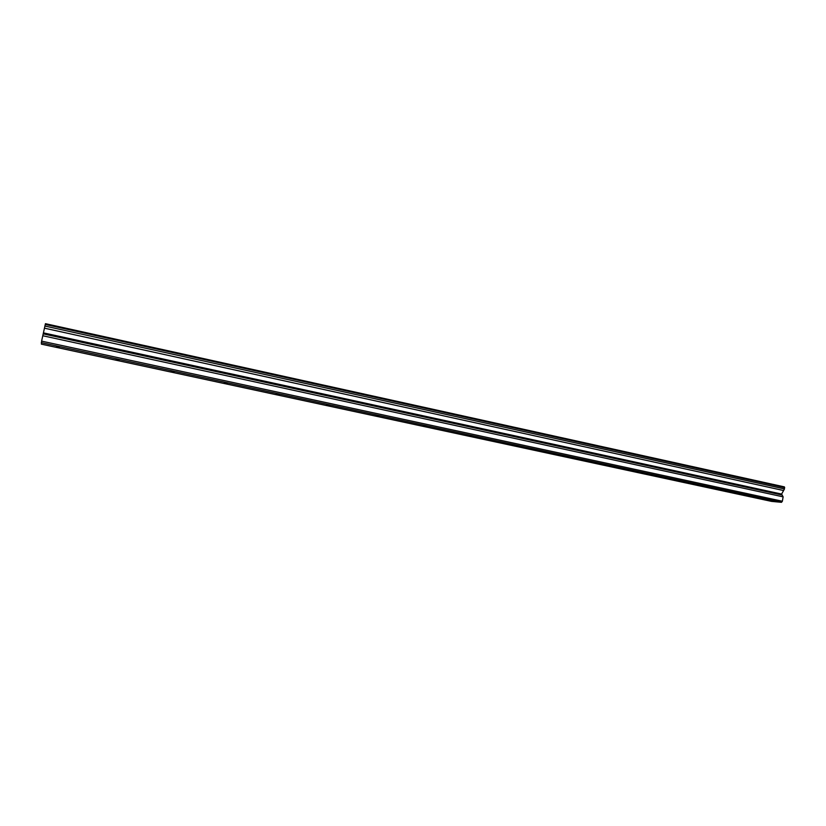 <?xml version="1.0" encoding="UTF-8"?>
<svg xmlns="http://www.w3.org/2000/svg" width="826" height="826" viewBox="0 0 826 826"><rect width="100%" height="100%" fill="white"/><g stroke="black" fill="none" stroke-linecap="round" stroke-linejoin="round"><path stroke-width="1.24" d="M763.048 499.141L767.044 499.761L763.048 499.141M59.389 347.519L56.364 346.569L59.389 347.519M115.96 359.702L119.099 360.229L115.96 359.702M170.889 371.545L174.079 372.061L170.889 371.545M224.259 383.037L227.501 383.574L224.259 383.037M276.111 394.219L279.415 394.756L276.111 394.219M326.528 405.081L329.894 405.618L326.528 405.081M375.572 415.643L378.989 416.19L375.572 415.643M423.273 425.927L426.763 426.484L423.273 425.927M469.715 435.932L473.267 436.5L469.715 435.932M514.928 445.679L518.542 446.246L514.928 445.679M558.965 455.167L562.651 455.745L558.965 455.167M601.875 464.408L605.623 464.997L601.875 464.408M643.702 473.422L647.512 474.021L643.702 473.422M684.475 482.208L688.347 482.807L684.475 482.208M724.247 490.778L728.181 491.387L724.247 490.778M41.3 342.645L781.489 502.322L771.525 501.382L41.393 344.153L41.599 341.128L782.377 501.237L783.12 496.849L781.623 494.082L784.473 488.93L784.411 486.896L45.451 323.678L45.275 324.432L784.7 487.598M781.489 502.322L782.377 501.237M41.599 341.128L45.275 324.432M784.473 488.93L44.914 326.053M783.523 490.51L44.48 328.18M781.623 494.082L43.499 332.888M783.12 496.849L42.787 335.748M43.272 333.89L781.582 494.919"/></g></svg>
